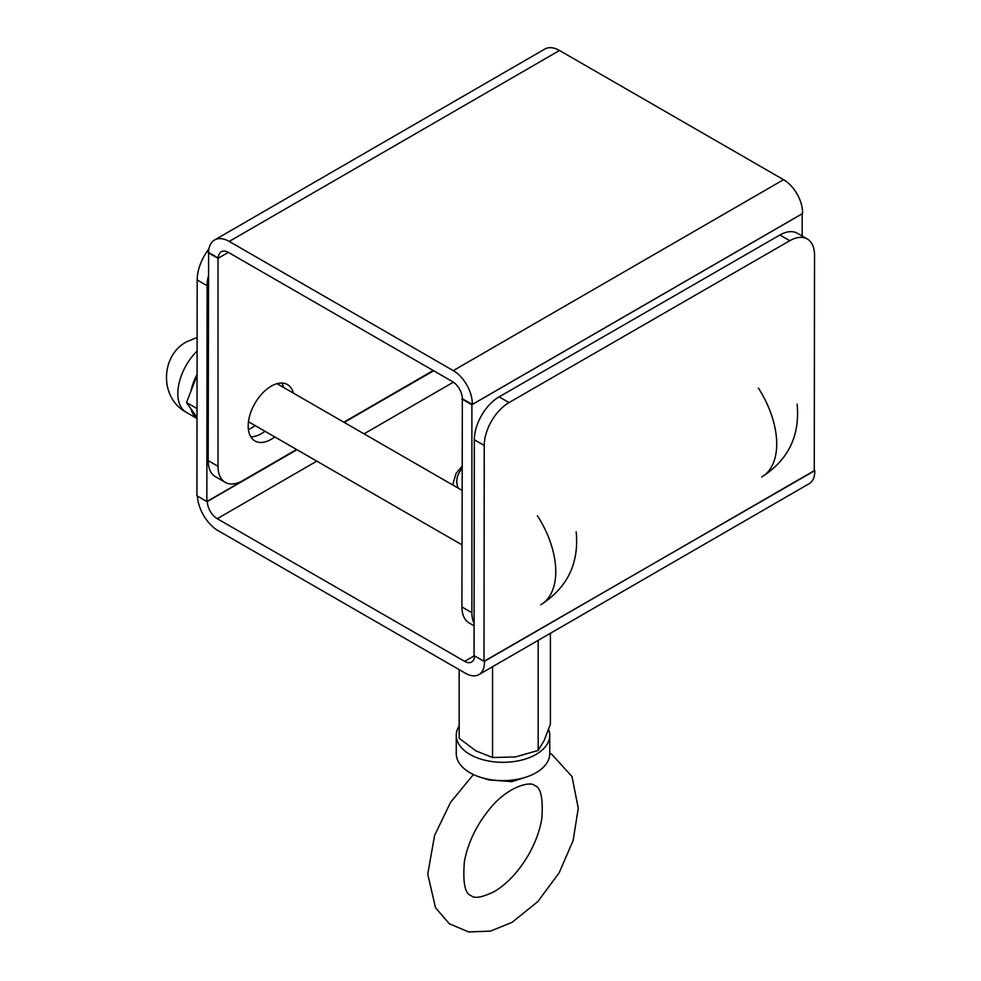 <?xml version="1.0" encoding="UTF-8"?>
<svg xmlns="http://www.w3.org/2000/svg" width="981" height="981" viewBox="0 0 981 981"><rect width="100%" height="100%" fill="white"/><g stroke="black" fill="none" stroke-linecap="round" stroke-linejoin="round"><path stroke-width="1.47" d="M548.612 729.41A46.745 26.99 180 0 1 549.74 735.333L549.74 753.641A46.745 26.99 180 0 1 525.473 777.308L511.812 781.636L488.759 779.907L480.531 777.308A46.745 26.99 180 0 1 469.948 772.721A46.745 26.99 180 0 1 456.263 753.641L456.263 735.333A46.745 26.99 180 0 1 459.169 725.965M549.74 735.333A46.745 26.99 180 0 1 520.886 760.263A46.745 26.99 180 0 1 469.948 754.414A46.745 26.99 180 0 1 456.263 735.333M525.473 777.308A46.745 26.99 180 0 1 480.531 777.308M492.56 666.712L492.56 757.516L475.859 750.857L459.169 738.239L459.169 669.618M492.56 757.516L515.368 756.964L538.177 750.453L538.177 640.348M538.177 750.453L544.283 740.275L550.39 724.125L550.39 633.272M214.569 239.989L544.847 49.05A29.283 16.91 60 0 1 559.501 50.497L783.561 179.682A26.867 15.524 60 0 1 802.544 213.527L472.266 404.466A26.867 15.524 -120 0 0 453.271 370.622L229.211 241.424A29.283 16.91 -120 0 0 214.569 239.989A29.283 16.91 -120 0 0 208.524 252.387L218.444 258.113A14.016 8.106 60 0 1 221.338 251.688A14.016 8.106 60 0 1 228.365 252.387L452.425 381.572A14.016 8.106 60 0 1 462.345 398.74L472.266 404.466M218.444 258.113L228.352 252.375L218.003 258.359L218.003 466.306A35.058 20.221 120 0 0 225.274 482.358A35.058 20.221 120 0 0 242.785 480.604L296.605 449.494M802.176 236.065L802.176 213.809L471.886 404.748L471.886 612.696A35.058 20.221 120 0 0 474.105 623.229M474.093 625.829L469.176 622.984A35.058 20.221 -60 0 1 461.916 606.945L462.345 398.74M461.916 398.997L471.886 404.748M343.828 422.198L433.234 370.511M274.79 436.925A32.545 18.774 -60 0 1 254.937 440.947A32.545 18.774 -60 0 1 248.193 426.048A32.545 18.774 -60 0 1 262.381 393.295A32.545 18.774 -60 0 1 287.445 384.564A32.545 18.774 -60 0 1 293.429 393.136M225.274 482.358L215.452 476.692A35.058 20.221 -60 0 1 208.18 460.641L208.622 252.448M250.78 436.803A32.545 18.774 120 0 0 264.968 431.26M283.607 387.47A32.545 18.774 120 0 0 281.78 383.044M208.18 252.693L218.003 258.359M197.022 417.452L186.525 402.517L197.071 375.306M197.034 408.574L186.525 402.517M197.071 374.399A40.834 23.556 120 0 0 190.89 391.235M190.89 408.746A40.834 23.556 120 0 0 197.022 418.397M814.267 470.095L814.757 470.377A26.867 15.524 60 0 1 809.215 483.658L478.936 674.597A26.867 15.524 -120 0 0 484.479 661.317L484.246 661.182M474.546 655.897A14.016 8.106 60 0 1 471.653 662.016A14.016 8.106 60 0 1 464.638 661.329L217.255 518.691A14.016 8.106 60 0 1 207.334 501.524L207.101 501.389M197.426 496.116A29.283 16.91 -120 0 0 218.113 530.635L465.485 673.273A26.867 15.524 -120 0 0 478.936 674.597M433.602 370.72L344.196 422.406M296.973 449.703L207.334 501.524M484.479 661.317L814.757 470.377M208.18 276.752A35.058 20.221 120 0 0 207.101 285.692L206.844 501.536L296.863 449.641M344.159 422.382L433.688 370.769M206.844 501.536L196.923 495.822L197.181 279.977A35.058 20.221 -60 0 1 208.904 248.904M248.401 429.555A34.494 19.902 120 0 0 255.072 425.558M814.267 470.672L814.524 255.085A35.058 20.221 120 0 0 807.265 238.996A35.058 20.221 120 0 0 789.791 240.725L509.053 402.566A35.058 20.221 120 0 0 484.246 445.484L483.989 661.341L814.267 470.941M483.989 661.341L474.056 655.615L474.326 439.77A35.058 20.221 -60 0 1 499.133 396.851L779.87 235.011A35.058 20.221 -60 0 1 797.345 233.282L807.265 238.996M797.112 404.098C800.14 435.638 788.344 459.942 761.71 477.024A72.447 41.852 -120 0 0 776.719 443.927L776.719 443.927A72.447 41.852 -120 0 0 758.387 388.084M576.166 531.825C579.195 563.376 567.398 587.68 540.776 604.75A72.447 41.852 -120 0 0 555.773 571.653L555.773 571.653A72.447 41.852 -120 0 0 537.441 515.81M783.561 179.682L453.271 370.622M559.501 50.497L229.211 241.424M471.886 612.696L461.916 606.945M218.003 466.306L208.18 460.641M458.262 488.17A47.922 27.664 180 0 1 461.916 468.881M197.12 337.476L186.893 341.658C160.577 355.183 159.032 397.808 186.304 412.327A40.834 23.556 -60 0 1 197.095 351.051M217.255 518.691L316.802 461.144M364.037 433.847L453.394 382.185M464.638 661.329L474.289 655.749M207.101 285.692L197.181 279.977M484.246 445.484L474.326 439.77M509.053 402.566L499.133 396.851M789.791 240.725L779.87 235.011M494.117 891.68C506.883 884.188 518.287 872.011 528.342 855.15C535.418 842.691 539.918 830.417 541.855 818.313C543.18 798.227 540.825 787.326 534.78 785.609C530.954 780.839 507.741 786.124 489.274 809.435C476.214 825.61 467.925 842.924 464.418 861.392C462.652 882.446 464.92 893.875 471.223 895.702C474.387 898.804 482.027 897.456 494.117 891.68M473.382 774.524L450.537 802.397L434.608 835.346L427.741 874.108L435.515 907.744L449.384 923.82L468.771 931.95L490.402 931.116L511.886 922.447L537.784 901.637L559.121 872.882L573.137 840.533L578.263 808.185L572.009 776.572L551.984 754.524L549.74 753.347M248.475 421.744L461.916 544.811M277.034 383.681L461.916 490.279M461.916 466.515L456.006 473.504L452.817 484.577M197.022 418.507L186.304 412.327"/></g></svg>
